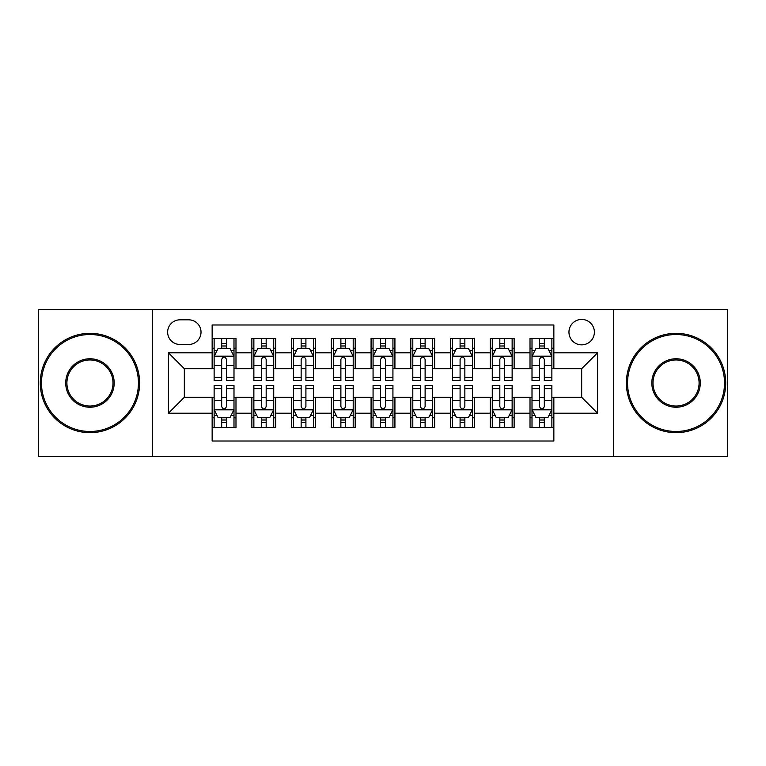<?xml version="1.0" encoding="UTF-8"?>
<svg xmlns="http://www.w3.org/2000/svg" width="766" height="766" viewBox="0 0 766 766"><rect width="100%" height="100%" fill="white"/><g stroke="black" fill="none" stroke-linecap="round" stroke-linejoin="round"><path stroke-width="1.15" d="M581.672 319.422A12.716 12.716 0 0 0 568.956 332.138A12.716 12.716 0 0 0 581.672 344.853A12.716 12.716 0 0 0 594.387 332.138A12.716 12.716 0 0 0 581.672 319.422M613.461 456.507L727.7 456.507L727.7 309.493L613.461 309.493L613.461 456.507L152.539 456.507L152.539 309.493L38.3 309.493L38.3 456.507L152.539 456.507M553.856 338.294L530.015 338.294L530.015 352.8L514.13 352.8L514.13 368.695L530.015 368.695L530.015 352.8M514.13 352.8L514.13 338.294L490.288 338.294L490.288 352.8L474.393 352.8L474.393 368.695L490.288 368.695L490.288 352.8M474.393 352.8L474.393 338.294L450.552 338.294L450.552 352.8L434.657 352.8L434.657 368.695L450.552 368.695L450.552 352.8M434.657 352.8L434.657 338.294L410.815 338.294L410.815 352.8L394.921 352.8L394.921 368.695L410.815 368.695L410.815 352.8M394.921 352.8L394.921 338.294L371.079 338.294L371.079 352.8L355.185 352.8L355.185 368.695L371.079 368.695L371.079 352.8M355.185 352.8L355.185 338.294L331.343 338.294L331.343 352.8L315.448 352.8L315.448 368.695L331.343 368.695L331.343 352.8M315.448 352.8L315.448 338.294L291.607 338.294L291.607 352.8L275.712 352.8L275.712 368.695L291.607 368.695L291.607 352.8M275.712 352.8L275.712 338.294L251.87 338.294L251.87 368.695L235.985 368.695L235.985 338.294L212.144 338.294M212.144 427.706L235.985 427.706L235.985 397.305L251.87 397.305L251.87 427.706L275.712 427.706L275.712 397.305L291.607 397.305L291.607 413.2L275.712 413.2M291.607 413.2L291.607 427.706L315.448 427.706L315.448 397.305L331.343 397.305L331.343 413.2L315.448 413.2M331.343 413.2L331.343 427.706L355.185 427.706L355.185 397.305L371.079 397.305L371.079 413.2L355.185 413.2M371.079 413.2L371.079 427.706L394.921 427.706L394.921 397.305L410.815 397.305L410.815 413.2L394.921 413.2M410.815 413.2L410.815 427.706L434.657 427.706L434.657 397.305L450.552 397.305L450.552 413.2L434.657 413.2M450.552 413.2L450.552 427.706L474.393 427.706L474.393 397.305L490.288 397.305L490.288 413.2L474.393 413.2M490.288 413.2L490.288 427.706L514.13 427.706L514.13 397.305L530.015 397.305L530.015 413.2L514.13 413.2M179.953 344.461L188.695 344.461A12.313 12.313 0 0 0 201.018 332.138A12.313 12.313 0 0 0 188.695 319.824L179.953 319.824A12.313 12.313 0 0 0 167.639 332.138A12.313 12.313 0 0 0 179.953 344.461M613.461 309.493L152.539 309.493M553.856 352.8L553.856 324.985L212.144 324.985L212.144 368.695L184.328 368.695L184.328 397.305L212.144 397.305L212.144 441.015L553.856 441.015L553.856 397.305L581.672 397.305L581.672 368.695L553.856 368.695L553.856 352.8L597.566 352.8L597.566 413.2L553.856 413.2M212.144 413.2L168.434 413.2L168.434 352.8L212.144 352.8M530.015 413.2L530.015 427.706L553.856 427.706M212.144 348.233L214.126 348.233M221.68 348.233L226.449 348.233M233.994 348.233L235.985 348.233M212.144 368.302L214.126 368.302M221.68 368.302L226.449 368.302M233.994 368.302L235.985 368.302M212.144 397.698L214.126 397.698M221.68 397.698L226.449 397.698M233.994 397.698L235.985 397.698M212.144 417.767L214.126 417.767M221.68 417.767L226.449 417.767M233.994 417.767L235.985 417.767M251.87 368.302L253.862 368.302M261.407 368.302L266.175 368.302M273.73 368.302L275.712 368.302M251.87 348.233L253.862 348.233M261.407 348.233L266.175 348.233M273.73 348.233L275.712 348.233M251.87 397.698L253.862 397.698M261.407 397.698L266.175 397.698M273.73 397.698L275.712 397.698M251.87 417.767L253.862 417.767M261.407 417.767L266.175 417.767M273.73 417.767L275.712 417.767M291.607 397.698L293.598 397.698M301.143 397.698L305.912 397.698M313.466 397.698L315.448 397.698M291.607 417.767L293.598 417.767M301.143 417.767L305.912 417.767M313.466 417.767L315.448 417.767M291.607 348.233L293.598 348.233M301.143 348.233L305.912 348.233M313.466 348.233L315.448 348.233M291.607 368.302L293.598 368.302M301.143 368.302L305.912 368.302M313.466 368.302L315.448 368.302M331.343 397.698L333.334 397.698M340.88 397.698L345.648 397.698M353.203 397.698L355.185 397.698M331.343 417.767L333.334 417.767M340.88 417.767L345.648 417.767M353.203 417.767L355.185 417.767M331.343 348.233L333.334 348.233M340.88 348.233L345.648 348.233M353.203 348.233L355.185 348.233M331.343 368.302L333.334 368.302M340.88 368.302L345.648 368.302M353.203 368.302L355.185 368.302M371.079 397.698L373.071 397.698M380.616 397.698L385.384 397.698M392.929 397.698L394.921 397.698M371.079 417.767L373.071 417.767M380.616 417.767L385.384 417.767M392.929 417.767L394.921 417.767M371.079 348.233L373.071 348.233M380.616 348.233L385.384 348.233M392.929 348.233L394.921 348.233M371.079 368.302L373.071 368.302M380.616 368.302L385.384 368.302M392.929 368.302L394.921 368.302M410.815 397.698L412.797 397.698M420.352 397.698L425.12 397.698M432.666 397.698L434.657 397.698M410.815 417.767L412.797 417.767M420.352 417.767L425.12 417.767M432.666 417.767L434.657 417.767M410.815 348.233L412.797 348.233M420.352 348.233L425.12 348.233M432.666 348.233L434.657 348.233M410.815 368.302L412.797 368.302M420.352 368.302L425.12 368.302M432.666 368.302L434.657 368.302M450.552 397.698L452.534 397.698M460.088 397.698L464.857 397.698M472.402 397.698L474.393 397.698M450.552 417.767L452.534 417.767M460.088 417.767L464.857 417.767M472.402 417.767L474.393 417.767M450.552 348.233L452.534 348.233M460.088 348.233L464.857 348.233M472.402 348.233L474.393 348.233M450.552 368.302L452.534 368.302M460.088 368.302L464.857 368.302M472.402 368.302L474.393 368.302M490.288 397.698L492.27 397.698M499.825 397.698L504.593 397.698M512.138 397.698L514.13 397.698M490.288 417.767L492.27 417.767M499.825 417.767L504.593 417.767M512.138 417.767L514.13 417.767M490.288 348.233L492.27 348.233M499.825 348.233L504.593 348.233M512.138 348.233L514.13 348.233M490.288 368.302L492.27 368.302M499.825 368.302L504.593 368.302M512.138 368.302L514.13 368.302M530.015 397.698L532.006 397.698M539.551 397.698L544.32 397.698M551.874 397.698L553.856 397.698M530.015 417.767L532.006 417.767M539.551 417.767L544.32 417.767M551.874 417.767L553.856 417.767M530.015 348.233L532.006 348.233M539.551 348.233L544.32 348.233M551.874 348.233L553.856 348.233M530.015 368.302L532.006 368.302M539.551 368.302L544.32 368.302M551.874 368.302L553.856 368.302M184.328 368.695L168.434 352.8M184.328 397.305L168.434 413.2M597.566 352.8L581.672 368.695M597.566 413.2L581.672 397.305M226.449 343.465L221.68 343.465M233.994 377.379L226.449 377.379L226.449 380.616L233.994 380.616L233.994 356.382L230.02 348.434L218.099 348.434L214.126 356.382L214.126 380.616L221.68 380.616L221.68 377.379L214.126 377.379M214.126 356.382L214.126 338.294M233.994 356.382L233.994 338.294M221.68 348.434L221.68 338.294M226.449 338.294L226.449 348.434M226.449 377.379L226.449 359.359C224.859 356.295 223.27 356.295 221.68 359.359L221.68 377.379M221.68 422.535L226.449 422.535M214.126 388.621L221.68 388.621L221.68 385.384L214.126 385.384L214.126 409.619L218.099 417.566L230.02 417.566L233.994 409.619L233.994 385.384L226.449 385.384L226.449 388.621L233.994 388.621M233.994 409.619L233.994 427.706M214.126 409.619L214.126 427.706M226.449 417.566L226.449 427.706M221.68 427.706L221.68 417.566M221.68 388.621L221.68 406.641C223.26 409.705 224.85 409.705 226.449 406.641L226.449 388.621M89.957 334.522A48.478 48.478 0 0 0 41.479 383A48.478 48.478 0 0 0 89.957 431.478A48.478 48.478 0 0 0 138.435 383A48.478 48.478 0 0 0 89.957 334.522M89.957 432.666A49.666 49.666 0 0 1 40.282 383A49.666 49.666 0 0 1 89.957 333.334A49.666 49.666 0 0 1 139.623 383A49.666 49.666 0 0 1 89.957 432.666M89.957 358.766A24.234 24.234 0 0 1 114.191 383A24.234 24.234 0 0 1 89.957 407.234A24.234 24.234 0 0 1 65.713 383A24.234 24.234 0 0 1 89.957 358.766M89.957 406.047A23.047 23.047 0 0 0 113.004 383A23.047 23.047 0 0 0 89.957 359.953A23.047 23.047 0 0 0 66.91 383A23.047 23.047 0 0 0 89.957 406.047M676.043 334.522A48.478 48.478 0 0 0 627.565 383A48.478 48.478 0 0 0 676.043 431.478A48.478 48.478 0 0 0 724.521 383A48.478 48.478 0 0 0 676.043 334.522M676.043 432.666A49.666 49.666 0 0 1 626.377 383A49.666 49.666 0 0 1 676.043 333.334A49.666 49.666 0 0 1 725.718 383A49.666 49.666 0 0 1 676.043 432.666M676.043 358.766A24.234 24.234 0 0 1 700.287 383A24.234 24.234 0 0 1 676.043 407.234A24.234 24.234 0 0 1 651.809 383A24.234 24.234 0 0 1 676.043 358.766M676.043 406.047A23.047 23.047 0 0 0 699.09 383A23.047 23.047 0 0 0 676.043 359.953A23.047 23.047 0 0 0 652.996 383A23.047 23.047 0 0 0 676.043 406.047M266.175 343.465L261.407 343.465M273.73 377.379L266.175 377.379L266.175 380.616L273.73 380.616L273.73 356.382L269.756 348.434L257.836 348.434L253.862 356.382L253.862 380.616L261.407 380.616L261.407 377.379L253.862 377.379M253.862 356.382L253.862 338.294M273.73 356.382L273.73 338.294M261.407 348.434L261.407 338.294M266.175 338.294L266.175 348.434M266.175 377.379L266.175 359.359C264.596 356.295 263.006 356.295 261.407 359.359L261.407 377.379M305.912 343.465L301.143 343.465M313.466 377.379L305.912 377.379L305.912 380.616L313.466 380.616L313.466 356.382L309.493 348.434L297.572 348.434L293.598 356.382L293.598 380.616L301.143 380.616L301.143 377.379L293.598 377.379M293.598 356.382L293.598 338.294M313.466 356.382L313.466 338.294M301.143 348.434L301.143 338.294M305.912 338.294L305.912 348.434M305.912 377.379L305.912 359.359C304.332 356.295 302.742 356.295 301.143 359.359L301.143 377.379M345.648 343.465L340.88 343.465M353.203 377.379L345.648 377.379L345.648 380.616L353.203 380.616L353.203 356.382L349.229 348.434L337.308 348.434L333.334 356.382L333.334 380.616L340.88 380.616L340.88 377.379L333.334 377.379M333.334 356.382L333.334 338.294M353.203 356.382L353.203 338.294M340.88 348.434L340.88 338.294M345.648 338.294L345.648 348.434M345.648 377.379L345.648 359.359C344.058 356.295 342.469 356.295 340.88 359.359L340.88 377.379M385.384 343.465L380.616 343.465M392.929 377.379L385.384 377.379L385.384 380.616L392.929 380.616L392.929 356.382L388.956 348.434L377.044 348.434L373.071 356.382L373.071 380.616L380.616 380.616L380.616 377.379L373.071 377.379M373.071 356.382L373.071 338.294M392.929 356.382L392.929 338.294M380.616 348.434L380.616 338.294M385.384 338.294L385.384 348.434M385.384 377.379L385.384 359.359C383.795 356.295 382.205 356.295 380.616 359.359L380.616 377.379M261.407 422.535L266.175 422.535M253.862 388.621L261.407 388.621L261.407 385.384L253.862 385.384L253.862 409.619L257.836 417.566L269.756 417.566L273.73 409.619L273.73 385.384L266.175 385.384L266.175 388.621L273.73 388.621M273.73 409.619L273.73 427.706M253.862 409.619L253.862 427.706M266.175 417.566L266.175 427.706M261.407 427.706L261.407 417.566M261.407 388.621L261.407 406.641C262.997 409.705 264.586 409.705 266.175 406.641L266.175 388.621M301.143 422.535L305.912 422.535M293.598 388.621L301.143 388.621L301.143 385.384L293.598 385.384L293.598 409.619L297.572 417.566L309.493 417.566L313.466 409.619L313.466 385.384L305.912 385.384L305.912 388.621L313.466 388.621M313.466 409.619L313.466 427.706M293.598 409.619L293.598 427.706M305.912 417.566L305.912 427.706M301.143 427.706L301.143 417.566M301.143 388.621L301.143 406.641C302.733 409.705 304.322 409.705 305.912 406.641L305.912 388.621M340.88 422.535L345.648 422.535M333.334 388.621L340.88 388.621L340.88 385.384L333.334 385.384L333.334 409.619L337.308 417.566L349.229 417.566L353.203 409.619L353.203 385.384L345.648 385.384L345.648 388.621L353.203 388.621M353.203 409.619L353.203 427.706M333.334 409.619L333.334 427.706M345.648 417.566L345.648 427.706M340.88 427.706L340.88 417.566M340.88 388.621L340.88 406.641C342.469 409.705 344.058 409.705 345.648 406.641L345.648 388.621M380.616 422.535L385.384 422.535M373.071 388.621L380.616 388.621L380.616 385.384L373.071 385.384L373.071 409.619L377.044 417.566L388.956 417.566L392.929 409.619L392.929 385.384L385.384 385.384L385.384 388.621L392.929 388.621M392.929 409.619L392.929 427.706M373.071 409.619L373.071 427.706M385.384 417.566L385.384 427.706M380.616 427.706L380.616 417.566M380.616 388.621L380.616 406.641C382.205 409.705 383.795 409.705 385.384 406.641L385.384 388.621M425.12 343.465L420.352 343.465M432.666 377.379L425.12 377.379L425.12 380.616L432.666 380.616L432.666 356.382L428.692 348.434L416.771 348.434L412.797 356.382L412.797 380.616L420.352 380.616L420.352 377.379L412.797 377.379M412.797 356.382L412.797 338.294M432.666 356.382L432.666 338.294M420.352 348.434L420.352 338.294M425.12 338.294L425.12 348.434M425.12 377.379L425.12 359.359C423.531 356.295 421.942 356.295 420.352 359.359L420.352 377.379M420.352 422.535L425.12 422.535M412.797 388.621L420.352 388.621L420.352 385.384L412.797 385.384L412.797 409.619L416.771 417.566L428.692 417.566L432.666 409.619L432.666 385.384L425.12 385.384L425.12 388.621L432.666 388.621M432.666 409.619L432.666 427.706M412.797 409.619L412.797 427.706M425.12 417.566L425.12 427.706M420.352 427.706L420.352 417.566M420.352 388.621L420.352 406.641C421.942 409.705 423.531 409.705 425.12 406.641L425.12 388.621M464.857 343.465L460.088 343.465M472.402 377.379L464.857 377.379L464.857 380.616L472.402 380.616L472.402 356.382L468.428 348.434L456.507 348.434L452.534 356.382L452.534 380.616L460.088 380.616L460.088 377.379L452.534 377.379M452.534 356.382L452.534 338.294M472.402 356.382L472.402 338.294M460.088 348.434L460.088 338.294M464.857 338.294L464.857 348.434M464.857 377.379L464.857 359.359C463.267 356.295 461.678 356.295 460.088 359.359L460.088 377.379M460.088 422.535L464.857 422.535M452.534 388.621L460.088 388.621L460.088 385.384L452.534 385.384L452.534 409.619L456.507 417.566L468.428 417.566L472.402 409.619L472.402 385.384L464.857 385.384L464.857 388.621L472.402 388.621M472.402 409.619L472.402 427.706M452.534 409.619L452.534 427.706M464.857 417.566L464.857 427.706M460.088 427.706L460.088 417.566M460.088 388.621L460.088 406.641C461.668 409.705 463.258 409.705 464.857 406.641L464.857 388.621M504.593 343.465L499.825 343.465M512.138 377.379L504.593 377.379L504.593 380.616L512.138 380.616L512.138 356.382L508.164 348.434L496.244 348.434L492.27 356.382L492.27 380.616L499.825 380.616L499.825 377.379L492.27 377.379M492.27 356.382L492.27 338.294M512.138 356.382L512.138 338.294M499.825 348.434L499.825 338.294M504.593 338.294L504.593 348.434M504.593 377.379L504.593 359.359C503.003 356.295 501.414 356.295 499.825 359.359L499.825 377.379M499.825 422.535L504.593 422.535M492.27 388.621L499.825 388.621L499.825 385.384L492.27 385.384L492.27 409.619L496.244 417.566L508.164 417.566L512.138 409.619L512.138 385.384L504.593 385.384L504.593 388.621L512.138 388.621M512.138 409.619L512.138 427.706M492.27 409.619L492.27 427.706M504.593 417.566L504.593 427.706M499.825 427.706L499.825 417.566M499.825 388.621L499.825 406.641C501.404 409.705 502.994 409.705 504.593 406.641L504.593 388.621M544.32 343.465L539.551 343.465M551.874 377.379L544.32 377.379L544.32 380.616L551.874 380.616L551.874 356.382L547.901 348.434L535.98 348.434L532.006 356.382L532.006 380.616L539.551 380.616L539.551 377.379L532.006 377.379M532.006 356.382L532.006 338.294M551.874 356.382L551.874 338.294M539.551 348.434L539.551 338.294M544.32 338.294L544.32 348.434M544.32 377.379L544.32 359.359C542.74 356.295 541.15 356.295 539.551 359.359L539.551 377.379M539.551 422.535L544.32 422.535M532.006 388.621L539.551 388.621L539.551 385.384L532.006 385.384L532.006 409.619L535.98 417.566L547.901 417.566L551.874 409.619L551.874 385.384L544.32 385.384L544.32 388.621L551.874 388.621M551.874 409.619L551.874 427.706M532.006 409.619L532.006 427.706M544.32 417.566L544.32 427.706M539.551 427.706L539.551 417.566M539.551 388.621L539.551 406.641C541.141 409.705 542.73 409.705 544.32 406.641L544.32 388.621M251.87 413.2L235.985 413.2M251.87 352.8L235.985 352.8M233.898 356.18L214.221 356.18M214.126 350.617L217.008 350.617M231.112 350.617L233.994 350.617M221.68 365.583L214.126 365.583M233.994 365.583L226.449 365.583M226.449 345.993L221.68 345.993M214.221 409.82L233.898 409.82M233.994 415.383L231.112 415.383M217.008 415.383L214.126 415.383M226.449 400.417L233.994 400.417M214.126 400.417L221.68 400.417M221.68 420.007L226.449 420.007M273.634 356.18L253.958 356.18M253.862 350.617L256.744 350.617M270.848 350.617L273.73 350.617M261.407 365.583L253.862 365.583M273.73 365.583L266.175 365.583M266.175 345.993L261.407 345.993M313.361 356.18L293.694 356.18M293.598 350.617L296.48 350.617M310.584 350.617L313.466 350.617M301.143 365.583L293.598 365.583M313.466 365.583L305.912 365.583M305.912 345.993L301.143 345.993M353.097 356.18L333.43 356.18M333.334 350.617L336.207 350.617M350.321 350.617L353.203 350.617M340.88 365.583L333.334 365.583M353.203 365.583L345.648 365.583M345.648 345.993L340.88 345.993M392.834 356.18L373.166 356.18M373.071 350.617L375.943 350.617M390.057 350.617L392.929 350.617M380.616 365.583L373.071 365.583M392.929 365.583L385.384 365.583M385.384 345.993L380.616 345.993M253.958 409.82L273.634 409.82M273.73 415.383L270.848 415.383M256.744 415.383L253.862 415.383M266.175 400.417L273.73 400.417M253.862 400.417L261.407 400.417M261.407 420.007L266.175 420.007M293.694 409.82L313.361 409.82M313.466 415.383L310.584 415.383M296.48 415.383L293.598 415.383M305.912 400.417L313.466 400.417M293.598 400.417L301.143 400.417M301.143 420.007L305.912 420.007M333.43 409.82L353.097 409.82M353.203 415.383L350.321 415.383M336.207 415.383L333.334 415.383M345.648 400.417L353.203 400.417M333.334 400.417L340.88 400.417M340.88 420.007L345.648 420.007M373.166 409.82L392.834 409.82M392.929 415.383L390.057 415.383M375.943 415.383L373.071 415.383M385.384 400.417L392.929 400.417M373.071 400.417L380.616 400.417M380.616 420.007L385.384 420.007M432.57 356.18L412.903 356.18M412.797 350.617L415.679 350.617M429.793 350.617L432.666 350.617M420.352 365.583L412.797 365.583M432.666 365.583L425.12 365.583M425.12 345.993L420.352 345.993M412.903 409.82L432.57 409.82M432.666 415.383L429.793 415.383M415.679 415.383L412.797 415.383M425.12 400.417L432.666 400.417M412.797 400.417L420.352 400.417M420.352 420.007L425.12 420.007M472.306 356.18L452.639 356.18M452.534 350.617L455.416 350.617M469.52 350.617L472.402 350.617M460.088 365.583L452.534 365.583M472.402 365.583L464.857 365.583M464.857 345.993L460.088 345.993M452.639 409.82L472.306 409.82M472.402 415.383L469.52 415.383M455.416 415.383L452.534 415.383M464.857 400.417L472.402 400.417M452.534 400.417L460.088 400.417M460.088 420.007L464.857 420.007M512.042 356.18L492.366 356.18M492.27 350.617L495.152 350.617M509.256 350.617L512.138 350.617M499.825 365.583L492.27 365.583M512.138 365.583L504.593 365.583M504.593 345.993L499.825 345.993M492.366 409.82L512.042 409.82M512.138 415.383L509.256 415.383M495.152 415.383L492.27 415.383M504.593 400.417L512.138 400.417M492.27 400.417L499.825 400.417M499.825 420.007L504.593 420.007M551.779 356.18L532.102 356.18M532.006 350.617L534.888 350.617M548.992 350.617L551.874 350.617M539.551 365.583L532.006 365.583M551.874 365.583L544.32 365.583M544.32 345.993L539.551 345.993M532.102 409.82L551.779 409.82M551.874 415.383L548.992 415.383M534.888 415.383L532.006 415.383M544.32 400.417L551.874 400.417M532.006 400.417L539.551 400.417M539.551 420.007L544.32 420.007"/></g></svg>
